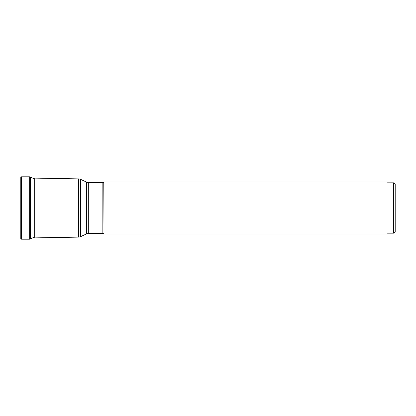 <?xml version="1.0" encoding="UTF-8"?>
<svg xmlns="http://www.w3.org/2000/svg" width="416" height="416" viewBox="0 0 416 416"><rect width="100%" height="100%" fill="white"/><g stroke="black" fill="none" stroke-linecap="round" stroke-linejoin="round"><path stroke-width="0.62" d="M34.72 236.808L30.451 238.992L30.451 177.008L34.72 179.192M20.8 208L20.8 177.455L20.8 238.545L21.455 239.2L21.455 176.8L20.8 177.455M78.603 178.875L34.72 178.11L34.72 237.89L78.603 237.125L80.59 236.662L80.59 179.338L78.603 178.875L78.603 237.125M104 234L104 182L387.01 182L387.01 234L104 234L103.771 182.229L102.846 182.614L102.846 233.386L88.712 233.386L88.712 182.614L86.637 182.156L86.637 233.844L80.59 236.662M387.01 182.816L393.562 182.816L393.562 233.184L387.01 233.184M393.562 182.816L395.2 184.454L395.2 231.546L393.562 233.184M21.455 176.8L29.676 176.8L29.676 239.2L21.455 239.2M30.451 238.992L29.676 239.2M29.676 176.8L30.451 177.008M86.637 182.156L80.59 179.338M88.712 233.386L86.637 233.844M102.846 182.614L88.712 182.614M103.771 233.771L102.846 233.386M34.72 178.11L32.604 178.11"/></g></svg>
